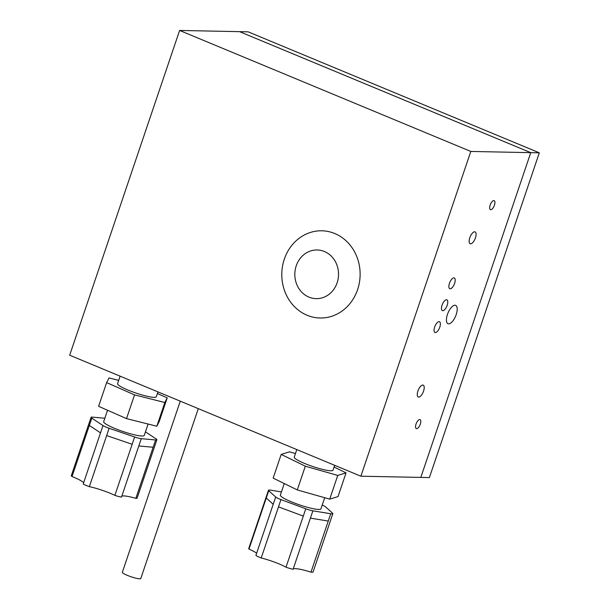 <?xml version="1.0" encoding="UTF-8"?>
<svg xmlns="http://www.w3.org/2000/svg" width="609" height="609" viewBox="0 0 609 609"><rect width="100%" height="100%" fill="white"/><g stroke="black" fill="none" stroke-linecap="round" stroke-linejoin="round"><path stroke-width="0.91" d="M447.44 314.457A9.942 4.126 112.6 0 0 447.996 323.729A9.942 4.126 112.6 0 0 456.187 314.632A9.942 4.126 112.6 0 0 455.623 305.368A9.942 4.126 112.6 0 0 447.44 314.457M439.066 321.636A5.839 2.421 112.6 0 0 434.803 326.622A5.839 2.421 112.6 0 0 434.971 332.506A5.839 2.421 112.6 0 0 435.359 332.583A5.839 2.421 112.6 0 0 439.622 327.604A5.839 2.421 112.6 0 0 439.454 321.719A5.839 2.421 112.6 0 0 439.066 321.636M453.888 277.849A5.839 2.421 112.6 0 0 449.625 282.835A5.839 2.421 112.6 0 0 449.792 288.719A5.839 2.421 112.6 0 0 450.18 288.795A5.839 2.421 112.6 0 0 454.443 283.817A5.839 2.421 112.6 0 0 454.276 277.932A5.839 2.421 112.6 0 0 453.888 277.849M446.473 299.742A5.839 2.421 112.6 0 0 442.21 304.728A5.839 2.421 112.6 0 0 442.378 310.613A5.839 2.421 112.6 0 0 442.773 310.689A5.839 2.421 112.6 0 0 447.036 305.71A5.839 2.421 112.6 0 0 446.861 299.826A5.839 2.421 112.6 0 0 446.473 299.742M469.783 237.761A6.425 2.664 112.6 0 0 470.148 243.745A6.425 2.664 112.6 0 0 475.439 237.868A6.425 2.664 112.6 0 0 475.073 231.884A6.425 2.664 112.6 0 0 469.783 237.761M417.911 391.016A6.425 2.664 112.6 0 0 418.269 397.007A6.425 2.664 112.6 0 0 423.559 391.13A6.425 2.664 112.6 0 0 423.202 385.139A6.425 2.664 112.6 0 0 417.911 391.016M416.046 424.039A4.864 2.017 112.6 0 0 416.312 428.584A4.864 2.017 112.6 0 0 420.324 424.13A4.864 2.017 112.6 0 0 420.05 419.593A4.864 2.017 112.6 0 0 416.046 424.039M490.154 205.104A4.864 2.017 112.6 0 0 490.42 209.641A4.864 2.017 112.6 0 0 494.432 205.187A4.864 2.017 112.6 0 0 494.158 200.65A4.864 2.017 112.6 0 0 490.154 205.104M360.878 476.208L420.827 477.41L530.751 152.646L420.827 477.41L429.391 477.578L539.315 152.821L530.751 152.646L239.558 31.653L530.751 152.646L470.803 151.443L179.609 30.45L69.685 355.214L360.878 476.208L470.803 151.443M179.609 30.45L248.122 31.828L539.315 152.821M148.101 424.039L144.257 435.405A21.422 3.129 -161.3 0 1 133.044 434.491A21.422 3.129 -161.3 0 1 112.589 427.51A21.422 3.129 -161.3 0 1 103.682 421.672L107.542 410.26M157.959 391.891L156.3 396.779A20.447 2.984 -161.3 0 1 145.604 395.903A20.447 2.984 -161.3 0 1 126.078 389.242A20.447 2.984 -161.3 0 1 117.575 383.67L120.11 376.164M157.404 393.513L167.231 397.844L159.208 421.565L156.817 426.231L164.841 402.511L134.543 394.898L106.636 382.604L109.026 377.938L118.686 380.366M156.817 426.231L126.52 418.611L134.543 394.898M126.52 418.611L98.612 406.325L106.636 382.604M167.231 397.844L164.841 402.511M145.46 431.85L156.132 438.937A7.788 1.142 18.7 0 1 156.871 439.767A7.788 1.142 18.7 0 1 155.607 439.964L141.273 438.67L121.511 497.051A7.788 1.142 -161.3 0 1 114.873 495.383L132.161 444.296L106.644 435.572L89.348 486.652A7.788 1.142 -161.3 0 1 83.227 483.957L100.523 432.877L89.333 425.44L72.045 476.527A7.788 1.142 -161.3 0 1 71.306 475.698L91.068 417.317A7.788 1.142 18.7 0 0 91.807 418.139L89.333 425.44M156.871 439.767L137.109 498.147A7.788 1.142 -161.3 0 1 135.845 498.345L153.141 447.257L138.806 445.971M132.161 444.296L134.635 437.003L109.11 428.272L106.644 435.572M91.068 417.317A7.788 1.142 18.7 0 1 92.324 417.119L104.839 418.246M100.523 432.877L102.99 425.577L91.807 418.139M102.99 425.577A7.788 1.142 18.7 0 0 109.11 428.272M134.635 437.003A7.788 1.142 18.7 0 0 141.273 438.67M135.845 498.345A20.698 3.022 18.7 0 0 121.83 496.114M114.873 495.383A20.698 3.022 18.7 0 0 89.348 486.652M83.631 482.777A20.698 3.022 18.7 0 0 72.045 476.527M332.826 513.669L313.064 572.049A7.788 1.142 -161.3 0 1 310.978 572.14L330.74 513.752A7.788 1.142 18.7 0 0 332.826 513.669A7.788 1.142 18.7 0 0 332.56 513.197L325.617 506.901A7.788 1.142 18.7 0 0 323.661 505.721A7.788 1.142 18.7 0 0 322.207 505.059M324.696 497.72L320.935 508.819A21.422 3.129 -161.3 0 1 308.078 507.48A21.422 3.129 -161.3 0 1 286.474 499.631A21.422 3.129 -161.3 0 1 280.361 495.087L284.266 483.554M334.638 465.299L332.986 470.194A20.447 2.984 -161.3 0 1 320.707 468.915A20.447 2.984 -161.3 0 1 300.085 461.424A20.447 2.984 -161.3 0 1 294.254 457.085L296.796 449.579M334.059 467.012L346.041 472.866L338.018 496.586L329.713 499.144L337.744 475.431L305.315 466.197L281.191 454.405L289.496 451.848L295.449 453.538M329.713 499.144L297.291 489.918L305.315 466.197M297.291 489.918L273.167 478.126L281.191 454.405M346.041 472.866L337.744 475.431M328.266 521.053L310.407 518.13L293.112 569.217A7.788 1.142 -161.3 0 1 286.009 567.192L303.297 516.105L278.503 506.886L261.208 557.973A7.788 1.142 -161.3 0 1 255.917 555.385L273.213 504.298L266.27 498.01L248.982 549.09A7.788 1.142 -161.3 0 1 248.716 548.618L268.478 490.237A7.788 1.142 18.7 0 0 268.744 490.709L266.27 498.01M330.74 513.752L312.874 510.829L310.407 518.13M303.297 516.105L305.771 508.804L280.97 499.586L278.503 506.886M268.478 490.237A7.788 1.142 18.7 0 1 270.563 490.146L281.434 491.927M273.213 504.298L275.679 497.005L268.744 490.709M275.679 497.005A7.788 1.142 18.7 0 0 280.97 499.586M305.771 508.804A7.788 1.142 18.7 0 0 312.874 510.829M310.978 572.14A20.698 3.022 18.7 0 0 293.112 569.217M286.009 567.192A20.698 3.022 18.7 0 0 261.208 557.973M256.648 553.231A20.698 3.022 18.7 0 0 248.982 549.09M336.914 283.413A24.337 21.855 91.2 0 1 308.42 296.887A24.337 21.855 91.2 0 1 296.438 265.219A24.337 21.855 91.2 0 1 324.932 251.738A24.337 21.855 91.2 0 1 336.914 283.413M357.224 290.699A43.612 39.166 91.2 0 1 306.16 314.853A43.612 39.166 91.2 0 1 284.692 258.094A43.612 39.166 91.2 0 1 335.757 233.947A43.612 39.166 91.2 0 1 357.224 290.699M198.283 408.647L140.778 578.55A9.736 1.424 -161.3 0 1 131.925 577.05A9.736 1.424 -161.3 0 1 122.401 572.597A9.736 1.424 -161.3 0 1 122.333 572.308L180.264 401.156M153.141 447.257L155.607 439.964"/></g></svg>
